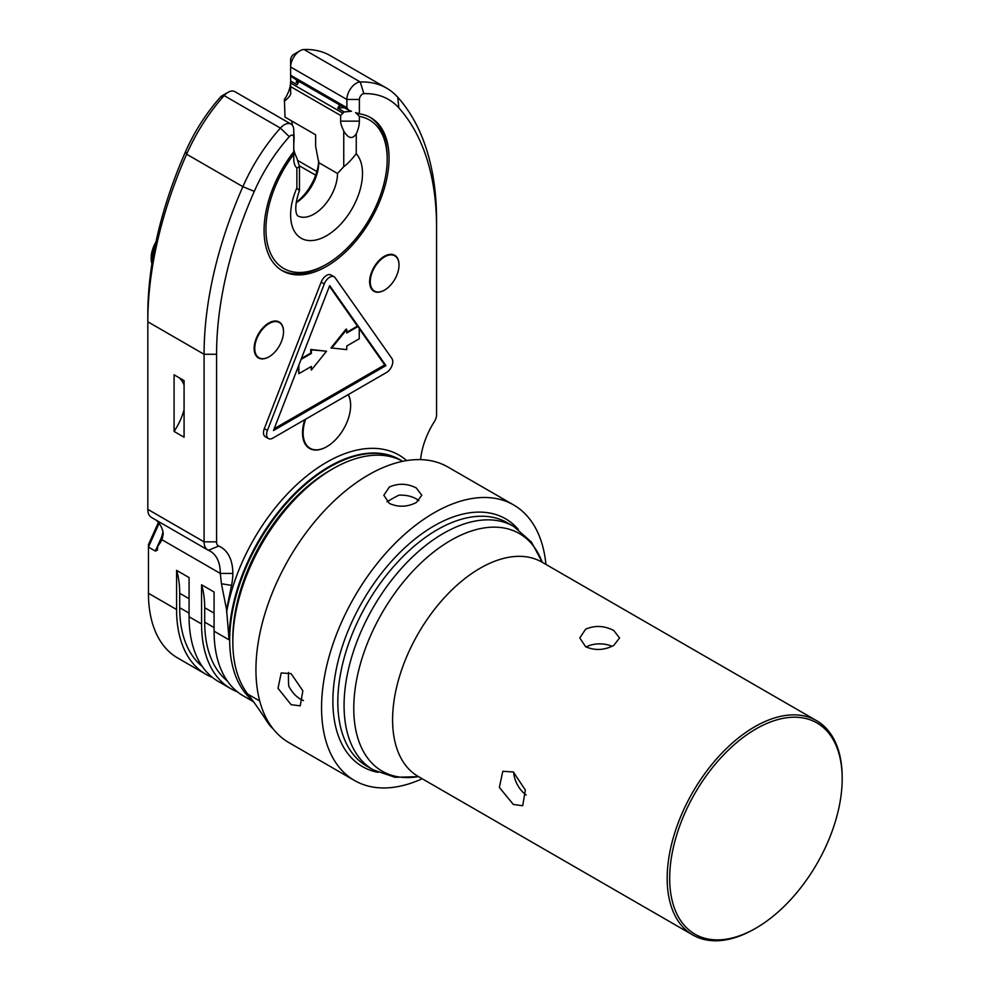 <?xml version="1.0" encoding="UTF-8"?>
<svg xmlns="http://www.w3.org/2000/svg" width="990" height="990" viewBox="0 0 990 990"><rect width="100%" height="100%" fill="white"/><g stroke="black" fill="none" stroke-linecap="round" stroke-linejoin="round"><path stroke-width="1.49" d="M290.627 81.465A22.102 12.759 -60 0 1 284.377 99.507L285.033 117.129L315.637 134.801L315.637 146.409L318.755 162.645A33.14 19.132 -60 0 1 296.183 202.727M318.755 162.645L337.503 173.473L343.753 166.667C347.255 164.192 351.425 159.873 356.252 153.698L356.252 133.786C352.489 139.528 348.319 138.612 343.753 131.026C341.5 126.225 340.461 122.933 340.634 121.151L340.634 115.483L290.627 86.613L290.627 76.131L298.955 81.526M290.627 86.613L290.627 92.28C291.332 94.434 289.241 97.391 284.377 101.178M290.627 75.042L290.627 76.725M346.884 107.7L346.884 99.483A13.254 7.66 -60 0 1 360.249 81.972A132.573 76.539 -60 0 1 386.607 88.147L330.363 55.675A132.573 76.539 120 0 0 304.004 49.5A13.254 7.66 120 0 0 300.007 50.775L293.758 54.388A4.418 2.549 -60 0 0 290.627 59.796L290.627 75.228L346.884 107.7L348.715 110.249L351.512 111.276L344.198 111.919L337.726 108.182A4.418 2.549 -60 0 1 340.585 105.559M290.627 76.465L290.627 75.228M337.726 108.182L339.62 104.915L298.992 81.465L297.111 84.732L290.627 80.994M339.62 104.915A4.418 2.549 120 0 0 339.978 105.212L348.715 110.249M400.084 459.818A141.422 81.65 120 0 0 399.774 459.632A141.422 81.65 120 0 0 290.8 497.512A141.422 81.65 120 0 0 229.074 639.837L226.574 609.679L221.426 583.741L220.325 573.445A48.609 28.067 -60 0 0 210.251 551.183A48.609 28.067 -60 0 0 208.407 550.267A17.671 10.209 -60 0 1 207.739 549.933A17.671 10.209 -60 0 1 204.076 541.852L204.076 354.272A315.538 182.172 -60 0 1 242.872 186.677A132.573 76.539 -60 0 1 280.393 128.081A13.254 7.66 -60 0 1 291.01 124.084A13.254 7.66 -60 0 1 293.758 130.16L293.758 154.304A85.734 49.5 120 0 0 268.401 247.549A85.734 49.5 120 0 0 326.564 264.219A85.734 49.5 120 0 0 387.189 159.217A85.734 49.5 120 0 0 359.382 116.412L355.633 112.575L359.382 113.85L359.382 99.483A4.418 2.549 120 0 1 363.837 93.654A123.738 71.441 120 0 1 398.846 107.91A306.702 177.074 120 0 1 436.565 227.254L436.565 414.835A8.836 5.099 120 0 1 434.4 421.554A57.445 33.165 -60 0 0 420.589 459.62M359.382 116.412L359.382 121.151L340.634 121.151M340.634 115.483L344.198 111.919M369.815 117.154A88.382 51.035 -60 0 1 387.189 157.051L387.189 159.217M326.564 264.219L324.695 265.308A88.382 51.035 -60 0 1 281.445 270.208M293.758 151.742A88.382 51.035 120 0 0 282.373 270.765A88.382 51.035 120 0 0 370.755 219.731A88.382 51.035 120 0 0 370.755 117.674A88.382 51.035 120 0 0 359.382 113.85M293.758 154.304L293.758 159.044A22.102 12.759 120 0 0 296.876 168.065L296.876 187.976L299.401 190.686C292.397 211.241 297.767 215.845 297.582 215.771A33.14 19.132 120 0 0 323.074 206.786A33.14 19.132 120 0 0 337.503 173.473M345.139 107.588L340.597 107.91C338.691 107.465 338.951 106.635 341.389 105.423M293.758 148.215C293.597 149.997 294.636 153.289 296.876 158.091L299.475 166.53L296.876 168.065M356.252 133.786A22.102 12.759 120 0 0 359.382 121.151M291.01 124.084L234.766 91.612A13.254 7.66 120 0 0 228.133 92.268L221.884 95.882A4.418 2.549 120 0 0 220.547 96.995A123.738 71.441 120 0 0 185.538 151.68L186.627 154.205A315.538 182.172 120 0 0 147.819 321.787L147.819 509.367A17.671 10.209 120 0 0 151.482 517.461L207.739 549.933M155.999 241.746A306.702 177.074 -60 0 1 185.538 151.68M226.574 609.679L231.549 585.387A53.027 30.616 120 0 0 232.823 573.445A57.445 33.165 120 0 0 218.74 546.059A8.836 5.099 -60 0 1 216.575 541.852L216.575 354.272L204.076 354.272L147.819 321.787L147.819 314.572A306.702 177.074 -60 0 1 151.903 263.847M162.929 531.482A26.52 15.308 -60 0 1 159.848 541.703L160.293 542.668L157.818 546.22L159.848 541.703M157.818 546.22L157.348 550.143L155.319 551.071L148.451 547.099L159.13 523.314M386.607 88.147A132.573 76.539 -60 0 1 397.757 97.255A315.538 182.172 -60 0 1 436.565 220.04L436.565 227.254M300.007 50.775A13.254 7.66 120 0 0 290.627 67.011L346.884 99.483L359.382 99.483M216.575 354.272A306.702 177.074 -60 0 1 254.294 191.367A123.738 71.441 -60 0 1 289.303 136.682A4.418 2.549 -60 0 1 293.758 137.375M268.822 356.907L268.822 356.907A20.765 11.991 -60 0 1 254.133 348.43A20.765 11.991 -60 0 1 268.822 323A20.765 11.991 -60 0 1 283.499 331.477A20.765 11.991 -60 0 1 283.499 331.662M384.318 290.231L384.318 290.231A20.765 11.991 -60 0 1 369.629 281.754A20.765 11.991 -60 0 1 384.318 256.311A20.765 11.991 -60 0 1 399.007 264.788A20.765 11.991 -60 0 1 399.007 264.974M334.113 276.779L330.982 274.972A8.836 5.099 120 0 0 321.156 282.138L264.33 428.608A8.836 5.099 -60 0 0 265.32 436.751L268.438 438.558A8.836 5.099 120 0 0 272.856 438.112L386.521 372.5A8.836 5.099 120 0 0 391.941 358.541L335.103 277.695A8.836 5.099 120 0 0 334.113 276.779A8.836 5.099 120 0 0 324.275 283.944L267.449 430.415A8.836 5.099 120 0 0 268.438 438.558M348.319 394.552A34.031 19.652 -60 0 1 350.633 405.108A34.031 19.652 -60 0 1 350.633 405.294M326.725 446.7A34.031 19.652 -60 0 1 326.564 446.787A34.031 19.652 -60 0 1 304.821 419.661M212.392 677.395A141.422 81.65 120 0 1 205.858 674.264A141.422 81.65 120 0 1 176.579 609.518L176.579 570.351L189.078 577.566L189.078 616.745A141.422 81.65 120 0 0 218.357 681.479L230.856 688.693A141.422 81.65 -60 0 1 201.576 623.96L201.576 584.781L214.075 592.008L214.075 631.175A141.422 81.65 -60 0 0 243.367 695.908L253.576 701.811M205.858 674.264L177.742 658.028A141.422 81.65 -60 0 1 148.451 593.282L148.451 544.624L158.425 522.423M155.999 520.072A48.609 28.067 120 0 1 162.768 530.875L163.239 534.192L161.964 539.748L160.293 542.668M252.648 700.549A141.422 81.65 -60 0 1 229.692 640.196A141.422 81.65 -60 0 1 291.431 497.883A141.422 81.65 -60 0 1 400.406 459.991A141.422 81.65 -60 0 1 401.94 460.919M237.39 691.824A141.422 81.65 -60 0 1 230.856 688.693M273.215 728.974A106.066 61.231 -60 0 1 266.743 721.128A883.86 510.296 120 0 0 247.76 694.089A141.422 81.65 -60 0 1 232.823 642.003A141.422 81.65 -60 0 1 332.813 468.802A141.422 81.65 -60 0 1 402.695 461.328M332.813 468.802L329.695 470.609A137.004 79.101 120 0 0 232.823 638.389L232.823 642.003M176.579 570.351A106.066 61.231 -60 0 1 179.697 593.282L179.697 607.724A137.004 79.101 120 0 0 202.282 666.48M227.279 680.91A137.004 79.101 -60 0 1 204.695 622.153L204.695 607.724A106.066 61.231 120 0 0 201.576 584.781M156.111 241.548C151.433 249.888 150.059 257.412 152.002 264.144L155.826 244.406C156.37 240.694 156.309 240.36 155.653 243.379M228.133 92.268A13.254 7.66 120 0 0 224.136 95.609A132.573 76.539 120 0 0 186.627 154.205L242.872 186.677L254.294 191.367M174.079 374.814L184.078 380.593L184.078 437.209L174.079 431.442L174.079 374.814M174.079 431.442A44.191 25.517 120 0 0 184.078 409.662M184.078 385.048A44.191 25.517 120 0 0 179.215 377.784M297.012 79.806L296.233 82.294L298.2 82.838M269.132 356.734A20.332 11.732 -60 0 1 254.752 348.43A20.332 11.732 -60 0 1 269.132 323.532A20.332 11.732 -60 0 1 283.499 331.836A20.332 11.732 -60 0 1 269.132 356.734L269.132 356.734M384.627 290.045A20.332 11.732 -60 0 1 370.26 281.754A20.332 11.732 -60 0 1 384.627 256.856A20.332 11.732 -60 0 1 399.007 265.147A20.332 11.732 -60 0 1 384.627 290.045L384.627 290.045M385.939 365.619L273.45 430.563L329.695 285.59L385.939 365.619L384.689 364.889L274.168 428.707M298.25 366.622L298.881 373.663L311.38 366.449L311.38 370.05L326.539 351.203L311.38 349.854L311.38 353.455L301.047 359.42M310.749 366.807L311.38 370.05M326.539 351.203L310.749 349.482L310.749 353.096L301.406 358.491M329.435 286.271L357.452 326.131L346.76 332.306M346.76 329.423L346.129 329.064L330.982 347.911L346.76 349.631L346.76 346.017L359.259 338.803L359.259 328.185L358.071 326.502L346.76 333.036L346.76 329.423L331.601 348.27M359.259 328.705L384.689 364.889M298.881 365.013L298.881 373.663M310.749 353.096L311.38 353.455M310.749 349.482L311.38 349.854M357.452 326.131L358.071 326.502M305.638 419.203A33.586 19.392 120 0 0 326.886 446.614A33.586 19.392 120 0 0 350.633 405.479A33.586 19.392 120 0 0 348.121 394.664M291.679 120.966L292.434 125.383M293.758 143.661A45.961 26.532 120 0 0 293.758 132.648M296.233 202.356A37.558 21.693 120 0 0 318.706 160.9M299.438 165.825L315.662 175.193M298.015 160.64L316.862 171.518M293.758 131.336L293.758 147.04M513.327 804.437L499.356 787.446L502.809 771.309L513.327 771.965L525.356 790.07L522.695 805.749L513.327 804.437M526.173 795.007A19.887 11.484 60 0 1 513.761 772.225M613.75 645.43C604.37 650.306 595.002 650.739 585.622 646.742L579.793 637.956L585.622 629.182C595.002 625.185 604.37 625.618 613.75 630.506L619.567 637.956L613.75 645.43M754.677 928.855L755.927 928.137L754.677 928.855A123.738 71.441 -60 0 1 692.814 934.993A123.738 71.441 -60 0 1 673.843 835.832A123.738 71.441 -60 0 1 754.677 726.796A123.738 71.441 -60 0 1 816.552 720.658A123.738 71.441 -60 0 1 842.181 777.311L842.181 778.759A121.968 70.426 -60 0 1 755.927 928.137A121.968 70.426 -60 0 1 669.685 878.34A121.968 70.426 -60 0 1 755.927 728.962A121.968 70.426 -60 0 1 842.181 778.759M586.068 646.977A19.887 11.484 180 0 1 612.006 646.334M373.168 769.836L366.919 766.235A140.531 81.143 120 0 1 345.386 653.623A140.531 81.143 120 0 1 437.184 529.774A140.531 81.143 -60 0 1 507.449 522.819L513.711 526.433A140.531 81.143 -60 0 0 443.433 533.387A140.531 81.143 120 0 0 351.636 657.224A140.531 81.143 120 0 0 373.168 769.836L395.047 777.298L418.572 776.655M378.019 772.349A143.08 82.616 -60 0 1 337.219 664.835A143.08 82.616 -60 0 1 434.065 525.888A143.08 82.616 -60 0 1 518.302 529.378M545.936 564.424A159.093 91.847 120 0 0 513.612 504.937A159.093 91.847 120 0 0 434.065 512.82A159.093 91.847 120 0 0 330.128 653.016A159.093 91.847 120 0 0 354.519 780.504A159.093 91.847 120 0 0 422.198 778.746M416.258 502.536C407.298 507.09 398.339 507.4 389.379 503.464L383.811 495.248L389.379 487.018C398.339 483.083 407.298 483.392 416.258 487.946L421.814 495.248L416.258 502.536M513.612 504.937L447.987 467.057A159.093 91.847 120 0 0 368.441 474.928A159.093 91.847 120 0 0 264.503 615.124A159.093 91.847 120 0 0 288.894 742.611L354.519 780.504M291.122 673.646L281.222 672.94L278.017 688.322L291.122 704.682L300.218 705.858L302.853 690.81L291.122 673.646M387.016 501.769L391.57 499.108A145.839 84.2 120 0 1 398.921 495.173C405.591 494.889 411.37 496.114 416.258 498.861L418.869 500.693M391.57 499.108A145.839 84.2 120 0 0 387.065 501.819M288.474 672.457L288.449 677.717A145.839 84.2 -60 0 0 288.709 686.058C291.803 691.973 295.75 696.366 300.576 699.225L303.472 700.574M288.449 677.717A145.839 84.2 -60 0 1 288.548 672.47M342.466 112.934L290.627 83.011M343.753 166.667L343.753 131.026M356.252 153.698A50.824 29.341 -60 0 1 350.349 211.6A50.824 29.341 -60 0 1 302.792 239.06A50.824 29.341 -60 0 1 296.876 187.976M363.837 93.654L360.249 81.972L304.004 49.5M226.574 612.414A144.948 83.692 -60 0 1 303.596 478.578A144.948 83.692 -60 0 1 406.692 460.585M221.426 583.741L231.549 585.387M161.964 539.748L220.325 573.445L232.823 573.445M201.576 623.96L189.078 616.745M176.579 609.518L148.451 593.282M229.074 639.837L214.075 631.175M266.743 721.128L268.476 722.118M247.76 694.089L259.726 700.994M155.319 551.071L161.642 536.988M179.697 607.724L189.078 613.132M179.697 593.282L189.078 598.702M214.075 627.561L204.695 622.153M214.075 613.132L204.695 607.724M155.826 244.406A24.305 14.033 120 0 0 152.287 263.377M220.547 96.995L224.136 95.609L280.393 128.081L289.303 136.682M147.819 509.367L204.076 541.852L216.575 541.852M208.407 550.267L218.74 546.059M296.233 82.294A86.86 50.144 -60 0 1 298.51 82.294M397.757 97.255L398.846 107.91M321.156 282.138L324.275 283.944M267.449 430.415L264.33 428.608M816.552 720.658L541.963 562.134A123.738 71.441 -60 0 0 480.088 568.26A123.738 71.441 120 0 0 399.255 677.296A123.738 71.441 120 0 0 418.226 776.457L417.149 775.987M418.498 776.618A137.177 79.2 120 0 1 355.163 688.656A137.177 79.2 120 0 1 450.772 540.367A137.177 79.2 -60 0 1 542.248 562.295M299.475 166.53L299.475 190.34M399.774 459.632L400.406 459.991M692.814 934.993L418.226 776.457M541.023 561.441L541.963 562.134M542.31 562.332L531.407 542.037L513.711 526.433"/></g></svg>
